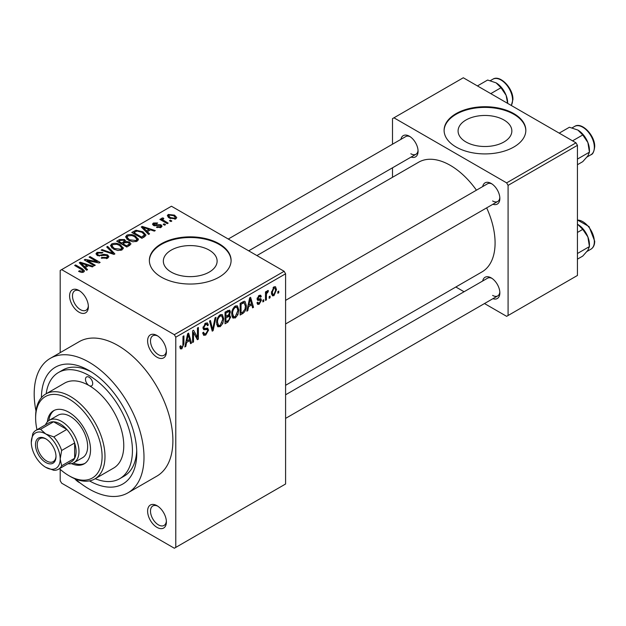 <?xml version="1.0" encoding="UTF-8"?>
<svg xmlns="http://www.w3.org/2000/svg" width="626" height="626" viewBox="0 0 626 626"><rect width="100%" height="100%" fill="white"/><g stroke="black" fill="none" stroke-linecap="round" stroke-linejoin="round"><path stroke-width="0.94" d="M157.001 357.211A13.279 7.668 60 0 1 147.611 340.943A13.279 7.668 60 0 1 157.001 335.52L157.001 335.52A13.279 7.668 60 0 1 166.391 351.789A13.279 7.668 60 0 1 157.001 357.211M157.752 335.99A11.237 6.487 -120 0 0 152.822 335.794A11.237 6.487 -120 0 0 151.101 344.801A11.237 6.487 -120 0 0 158.441 354.707A11.237 6.487 -120 0 0 164.059 355.263A11.237 6.487 -120 0 0 166.359 350.896M157.001 527.382A13.279 7.668 60 0 1 147.611 511.113A13.279 7.668 60 0 1 157.001 505.691L157.001 505.691A13.279 7.668 60 0 1 166.391 521.959A13.279 7.668 60 0 1 157.001 527.382M157.752 506.16A11.237 6.487 -120 0 0 152.822 505.964A11.237 6.487 -120 0 0 151.101 514.971A11.237 6.487 -120 0 0 158.441 524.878A11.237 6.487 -120 0 0 164.059 525.433A11.237 6.487 -120 0 0 166.359 521.067M79.932 482.826A13.279 7.668 60 0 1 78.978 482.333A13.279 7.668 60 0 1 74.744 478.726M78.978 312.163A13.279 7.668 60 0 1 69.588 295.895A13.279 7.668 60 0 1 78.978 290.48L78.978 290.48A13.279 7.668 60 0 1 88.368 306.74A13.279 7.668 60 0 1 78.978 312.163M79.729 290.949A11.237 6.487 -120 0 0 74.807 290.754A11.237 6.487 -120 0 0 73.085 299.76A11.237 6.487 -120 0 0 80.425 309.659A11.237 6.487 -120 0 0 86.044 310.222A11.237 6.487 -120 0 0 88.336 305.856M503.985 120.012A26.887 15.525 0 0 0 474.68 116.647A26.887 15.525 0 0 0 458.083 130.99A26.887 15.525 0 0 0 465.955 141.961A26.887 15.525 0 0 0 495.26 145.326A26.887 15.525 0 0 0 511.857 130.99A26.887 15.525 0 0 0 503.985 120.012M513.868 113.635A40.862 23.592 0 0 0 469.328 108.525A40.862 23.592 0 0 0 444.1 130.318A40.862 23.592 0 0 0 456.072 147A40.862 23.592 0 0 0 500.604 152.118A40.862 23.592 0 0 0 525.832 130.318A40.862 23.592 0 0 0 513.868 113.635M525.832 130.654A40.862 23.592 0 0 0 513.868 114.308A40.862 23.592 0 0 0 469.602 109.127A40.862 23.592 0 0 0 444.108 130.654M171.219 272.091A26.887 15.525 180 0 1 163.339 261.112A26.887 15.525 180 0 1 179.936 246.769A26.887 15.525 180 0 1 209.24 250.134A26.887 15.525 180 0 1 217.12 261.112A26.887 15.525 180 0 1 200.516 275.456A26.887 15.525 180 0 1 171.219 272.091M219.123 243.764A40.862 23.592 0 0 0 174.591 238.647A40.862 23.592 0 0 0 149.364 260.447A40.862 23.592 0 0 0 161.336 277.13A40.862 23.592 0 0 0 205.868 282.248A40.862 23.592 0 0 0 231.096 260.447A40.862 23.592 0 0 0 219.123 243.764M231.088 260.784A40.862 23.592 0 0 0 219.123 244.43A40.862 23.592 0 0 0 174.857 239.249A40.862 23.592 0 0 0 149.364 260.784M482.685 186.571A12.262 7.082 60 0 1 491.183 183.457L491.183 183.457A12.262 7.082 60 0 1 499.853 198.473A12.262 7.082 60 0 1 492.905 204.272M491.934 183.927A10.219 5.9 -120 0 0 487.521 183.786L285.589 300.37M400.906 139.363A12.262 7.082 60 0 1 409.404 136.241L409.404 136.241A12.262 7.082 60 0 1 418.074 151.257A12.262 7.082 60 0 1 411.125 157.056M410.163 136.718A10.219 5.9 -120 0 0 405.742 136.57L228.271 239.03M482.685 281.004A12.262 7.082 60 0 1 491.183 277.881L491.183 277.881A12.262 7.082 60 0 1 499.853 292.898A12.262 7.082 60 0 1 492.905 298.696M491.934 278.359A10.219 5.9 -120 0 0 487.521 278.21L285.589 394.795M41.418 397.635A67.428 38.929 60 0 1 89.095 370.553L89.095 370.553A67.428 38.929 60 0 1 136.773 453.138A67.428 38.929 60 0 1 89.479 480.885M91.31 371.899A61.301 35.392 -120 0 0 62.78 370.021L58.445 372.525A61.301 35.392 -120 0 0 46.183 393.762M75.19 478.913A77.647 44.829 -120 0 0 89.095 489.008A77.647 44.829 -120 0 0 127.915 492.85A77.647 44.829 -120 0 0 139.817 430.633A77.647 44.829 -120 0 0 89.095 362.211A77.647 44.829 -120 0 0 50.268 358.369A77.647 44.829 -120 0 0 35.979 411M127.915 492.85L156.813 476.167A77.647 44.829 -120 0 0 168.715 413.95A77.647 44.829 -120 0 0 117.985 345.529A77.647 44.829 -120 0 0 79.166 341.686L50.268 358.369M285.589 385.303L481.965 271.927A63.343 36.574 -120 0 0 486.66 207.871M476.441 190.179A63.343 36.574 -120 0 0 450.297 165.358A63.343 36.574 -120 0 0 418.622 162.22L256.918 255.572M270.088 296.09L270.088 297.757L269.164 298.289L269.164 296.622L270.088 296.09M266.41 295.48L266.41 299.877L265.487 300.41L265.487 291.919L266.41 291.387L266.41 292.741L267.505 290.605L268.382 290.55L268.116 291.919L266.582 293.641L266.41 295.48L265.487 294.948M263.781 299.729L263.781 301.396L262.865 301.928L262.865 300.261L263.781 299.729M261.418 300.167L259.195 304.197L257.701 304.416L256.95 302.765L257.873 302.076L258.311 303.078L259.258 302.945L260.502 300.91L260.26 300.277L257.615 300.363L257.083 299.04L259.156 295.425L260.69 295.206L261.285 296.622L260.369 297.303L260.009 296.481L259.187 296.614L258.006 298.336L258.295 298.868L260.885 298.672L261.418 300.167L259.054 298.805M257.247 297.898L258.295 298.868M248.6 306.677L247.802 310.621L246.84 311.177L249.633 297.882L250.603 297.327L253.538 307.311L252.575 307.867L251.777 304.839L248.6 306.677L247.873 306.255M235.282 318L232.637 317.695L231.737 314.213C231.534 311.02 232.715 308.289 235.29 306.02L237.395 305.832L238.827 309.98L237.911 314.698L235.282 318L231.91 316.06M233.208 318.204L232.637 317.695M220.172 326.725L217.535 326.412L216.627 322.938C216.432 319.737 217.613 317.006 220.18 314.737L222.285 314.549L223.725 318.697L222.809 323.423L220.172 326.725L216.807 324.777M218.106 326.921L217.535 326.412M181.837 348.854L180.398 348.862L179.85 346.366L180.773 345.685L181.884 347.469L182.87 346.014L183.003 336.358L183.927 335.826L183.927 343.752L181.837 348.854L179.959 347.766M179.858 346.734L181.884 347.469M174.333 334.683L284.141 271.293L285.589 273.797L285.589 484L175.781 547.398L175.781 337.187L174.333 334.683L61.638 269.626L60.198 270.455L60.198 352.641M285.589 273.797L175.781 337.187M186.603 342.469L185.805 346.413L184.842 346.968L187.643 333.681L188.606 333.118L191.54 343.103L190.578 343.658L189.78 340.63L186.603 342.469L185.883 342.046M193.512 332.617L193.512 341.968L192.597 342.5L192.597 330.818L193.575 330.254L197.456 337.375L197.456 328.016L198.372 327.484L198.372 339.159L197.386 339.73L193.512 332.617L192.597 332.085M207.222 328.04L208.615 330.012L205.751 335.051L203.669 335.333L202.707 332.868L203.622 332.187L204.287 333.815L205.837 333.642L207.699 330.559L207.284 329.526L203.7 329.683L202.973 327.875L205.586 323.165L207.503 322.906L208.356 325.058L207.433 325.739L206.885 324.315L205.618 324.511L203.888 327.382L204.248 328.454L202.973 327.719L204.178 328.407L207.918 328.196M216.017 317.296L213.13 330.638L212.23 331.162L209.507 321.052L210.453 320.504L212.621 329.566L215.054 317.851L216.017 317.296M228.803 314.581L230.681 317.077L227.887 322.124L225.039 323.767L225.039 312.084L229.672 310.105L230.423 311.912L229.429 314.941L229.953 315.058M246.315 305.582C246.558 308.759 245.392 311.396 242.833 313.493L240.141 315.042L240.141 303.367L244.171 301.255L245.016 301.403L246.315 305.582L245.353 305.026M276.52 289.705L273.961 295.668L272.412 295.824L271.402 292.749L273.961 286.872L275.526 286.731L276.52 289.705L275.51 289.126M278.758 291.082L278.758 292.749L277.834 293.281L277.834 291.614L278.758 291.082M60.198 469.328L60.198 480.666L61.638 483.17L174.333 548.235L175.781 547.398M171.837 221.017L170.921 221.541L169.474 220.712L170.397 220.18L171.837 221.017M165.538 224.656L164.615 225.188L163.175 224.351L164.09 223.818L165.538 224.656M149.559 233.881L148.589 234.437L141.273 226.98L142.243 226.424L155.287 230.571L154.325 231.127L150.514 229.844L147.329 231.675L149.559 233.881M138.252 240.11L138.252 238.772L137.164 241.182L132.939 241.792L128.565 240.314L125.568 236.925L126.796 235.188C129.973 234.116 132.884 234.437 135.537 236.151L138.385 239.468M123.15 248.827L123.15 247.497L122.062 249.907L117.837 250.517L113.462 249.038L110.466 245.642L111.686 243.913C114.871 242.841 117.782 243.162 120.427 244.868L123.283 248.193M107.633 258.233L101.177 258.022L101.968 257.411L106.537 257.505L107.429 256.417L106.67 255.424L97.249 255.447L95.958 253.804L97.093 252.341L102.883 252.481L102.093 253.092L98.305 253.006L97.476 253.992L98.204 254.939L99.518 255.369L103.767 254.305L107.57 254.884L108.908 256.629L107.633 258.233M87.562 269.673L86.599 270.229L79.283 262.771L80.245 262.216L93.297 266.363L92.335 266.919L88.516 265.635L85.332 267.466L87.562 269.673M284.141 271.293L171.446 206.228L61.638 269.626M81.568 272.459L78.586 271.363L79.369 270.761L82.585 271.332L82.812 270.322L74.643 265.455L75.566 264.923L82.429 268.883L84.541 270.98L83.727 272.036L81.568 272.459M82.585 272.443L82.812 270.322M95.269 265.221L94.346 265.753L84.236 259.915L85.214 259.352L97.202 261.793L89.095 257.114L90.011 256.582L100.129 262.419L99.135 262.99L87.171 260.549L95.269 265.221M114.879 253.898L113.979 254.414L101.146 250.15L102.093 249.602L113.196 253.507L106.694 246.949L107.656 246.394L114.879 253.898M129.637 245.376L126.788 247.027L116.679 241.182L119.535 239.539L124.605 239.547L125.732 241.339L129.465 242.051L130.975 243.874L129.637 245.376M125.779 241.041L125.732 242.262M144.59 236.745L141.891 238.303L131.781 232.465L135.999 230.243L142.955 231.784L145.999 235.079L144.59 236.745M161.078 227.379L156.477 227.308L157.259 226.698L160.092 226.737L160.686 226.017L160.193 225.36L153.448 225.407L152.478 224.163L153.425 223.005L157.658 222.989L156.868 223.592L154.505 223.592L154.215 224.789L160.929 224.726L162.056 226.142L161.078 227.379M153.863 225.618L153.863 224.311L154.215 225.743M168.159 223.138L167.244 223.67L159.888 219.421L160.804 218.889L161.977 219.57L161.774 218.184L163.042 217.903L163.832 218.662L163.034 218.967L163.018 219.969L168.159 223.138M161.477 218.623L161.774 218.184L161.774 219.288M163.042 217.903L163.018 221.228M175.843 218.85L169.474 218.13L167.314 215.735L168.23 214.452L174.521 215.133L176.767 217.566L175.843 218.85M95.222 478.694A61.301 35.392 -120 0 0 119.738 478.694L124.073 476.19A61.301 35.392 -120 0 0 136.718 450.548M575.99 142.83L577.438 145.334L508.085 185.374L506.637 182.87L575.99 142.83L463.295 77.765L392.502 118.643L392.502 144.215M392.502 167.807L392.502 177.299M508.085 185.374L508.085 315.504L506.637 316.333L484.493 303.547M464.062 291.755L455.845 287.005M508.085 315.504L577.438 275.463L577.438 145.334M506.637 182.87L393.95 117.805M492.623 200.969A10.219 5.9 -120 0 0 497.733 201.478A10.219 5.9 -120 0 0 499.814 197.581M410.852 153.761A10.219 5.9 -120 0 0 415.961 154.262A10.219 5.9 -120 0 0 418.043 150.365M492.623 295.402A10.219 5.9 -120 0 0 497.733 295.902A10.219 5.9 -120 0 0 499.814 292.006M79.369 271.786L79.369 270.761M75.566 265.98L75.566 264.923M80.245 263.757L80.245 262.216M85.332 268.945L85.332 267.466M82.374 264.415L84.463 266.606L87.022 265.127L80.887 263.061L82.374 264.415L82.374 265.933M84.463 268.053L84.463 266.606M80.887 264.407L80.887 263.061M87.022 266.496L87.022 265.127M85.214 260.479L85.214 259.352M97.202 262.591L97.202 261.793M90.011 257.638L90.011 256.582M87.171 261.613L87.171 260.549M101.968 258.405L101.968 257.411M106.537 258.718L106.537 257.505M97.093 255.353L97.093 252.341M98.204 255.87L98.204 254.939M99.518 256.128L99.518 255.369M103.767 255.267L103.767 254.305M107.57 258.272L107.57 254.884M102.093 250.47L102.093 249.602M113.196 254.156L113.196 253.507M107.656 247.927L107.656 246.394M111.686 247.802L111.686 243.913M120.427 245.995L120.427 244.868M112.876 244.594L111.944 245.901L114.394 248.514L120.873 249.226L121.773 247.927L119.48 245.384L116.804 244.289L112.876 244.594M114.394 249.524L114.394 248.514M120.873 250.392L120.873 249.226M119.535 240.9L119.535 239.539M124.605 242.825L124.605 239.547M129.3 245.572L129.465 242.051M118.776 242.395L118.776 241.339L121.796 243.084L124.582 241.018L124.582 242.841M121.796 244.14L121.796 243.084M124.394 242.951L123.846 240.173L120.38 240.415L118.776 241.339M122.978 243.764L126.522 245.815L129.3 244.062L128.557 242.583L124.793 242.716L122.978 243.764L122.978 244.829M126.522 246.871L126.522 245.815M128.479 246.049L128.479 244.688M126.796 239.085L126.796 235.188M135.537 237.277L135.537 236.151M127.986 235.869L127.055 237.184L129.496 239.789L135.975 240.509L136.883 239.202L134.582 236.659L131.906 235.564L127.986 235.869M129.496 240.799L129.496 239.789M135.975 241.667L135.975 240.509M135.999 231.417L135.999 230.243M142.955 232.903L142.955 231.784M133.878 232.614L141.632 237.09L144.496 234.797L142.024 232.309L137.024 231.033L133.878 232.614L133.878 233.678M141.632 238.154L141.632 237.09M143.284 237.497L143.284 236.135M142.243 227.966L142.243 226.424M147.329 233.154L147.329 231.675M144.371 228.623L146.461 230.814L149.019 229.335L142.877 227.269L144.371 228.623L144.371 230.141M146.461 232.262L146.461 230.814M142.877 228.615L142.877 227.269M149.019 230.704L149.019 229.335M157.259 227.614L157.259 226.698M160.092 227.786L160.092 226.737M153.425 225.399L153.425 223.005M155.123 225.908L155.123 224.977M160.929 227.465L160.929 224.726M164.09 224.883L164.09 223.818M160.804 219.953L160.804 218.889M161.977 220.634L161.977 219.57M164.348 221.995L164.348 220.939M170.397 221.244L170.397 220.18M168.23 217.277L168.23 214.452M174.521 216.267L174.521 215.133M169.255 215.078L168.746 215.814L170.389 217.598L174.818 218.231L175.327 217.48L173.676 215.704L169.255 215.078M170.389 218.607L170.389 217.598M174.818 219.249L174.818 218.231M185.053 345.975L185.805 346.413M190.234 342.352L191.54 343.103M188.598 339.949L189.78 340.63M187.769 337.031L186.916 340.92L189.475 339.449L188.191 334.574L187.769 337.031L187.025 336.6M186.204 340.513L186.916 340.92M187.534 334.19L188.191 334.574M192.597 341.436L193.512 341.968M195.484 336.24L197.456 337.375M196.478 338.071L198.372 339.159M202.73 333.306L205.751 335.051M205.344 323.313L208.356 325.058M204.592 323.924L205.618 324.511M203.059 326.905L203.888 327.382M205.704 328.329L208.615 330.012M211.901 329.933L213.13 330.638M211.651 329.002L212.621 329.566M222.746 318.133L223.725 318.697M222.089 323L222.809 323.423M220.188 316.099C218.216 317.867 217.339 319.972 217.551 322.421L218.615 325.497L220.172 325.363L222.801 319.19L221.768 315.981L220.188 316.099L219.178 315.52M216.659 321.913L217.551 322.421M227.88 310.449L230.423 311.912M227.739 315.379L230.681 317.077M225.955 312.922L225.955 316.412L228.646 314.745L229.499 312.64L229.093 311.521L225.955 312.922L225.039 312.39M225.039 315.88L225.955 316.412M225.955 317.773L225.955 321.874L228.858 320.05L229.765 317.617L229.28 316.349L225.955 317.773L225.039 317.241M225.039 321.341L225.955 321.874M226.589 316.044L227.77 316.725M237.849 309.408L238.827 309.98M237.191 314.283L237.911 314.698M235.29 307.382C233.326 309.142 232.442 311.255 232.653 313.704L233.717 316.772L235.274 316.639L237.903 310.473L236.871 307.264L235.29 307.382L234.28 306.795M231.769 313.188L232.653 313.704M241.652 312.804L242.833 313.493M241.057 304.205L241.057 313.149L242.716 312.194L245.024 309.158L245.392 306.091L243.999 302.734L241.057 304.205L240.141 303.673M240.141 312.617L241.057 313.149M241.503 302.577L242.685 303.266M242.614 301.935L244.445 302.851L242.739 301.865M247.051 310.183L247.802 310.621M252.231 306.56L253.538 307.311M250.596 304.158L251.777 304.839M249.766 301.239L248.905 305.128L251.464 303.657L250.189 298.782L249.766 301.239L249.023 300.809M248.201 304.721L248.905 305.128M249.531 298.399L250.189 298.782M256.973 302.914L259.195 304.197M257.122 298.469L260.26 300.277M259.187 295.409L261.285 296.622M258.288 296.098L259.187 296.614M262.865 300.863L263.781 301.396M265.487 299.345L266.41 299.877M265.487 292.209L266.41 292.741M266.942 291.239L268.116 291.919M266.723 291.732L267.451 292.146M265.487 293.015L266.582 293.641M269.164 297.225L270.088 297.757M271.52 294.259L273.961 295.668M273.938 288.101L272.318 292.217L273.03 294.525L273.985 294.447L275.604 290.323L274.908 288.03L273.069 287.6M271.441 291.708L272.318 292.217M277.834 292.217L278.758 292.749M94.831 478.921L113.611 468.076A49.039 28.311 -120 0 0 121.131 428.787A49.039 28.311 -120 0 0 89.095 385.569A5.11 2.95 -120 0 0 91.646 385.819A5.11 2.95 -120 0 0 92.429 381.727A5.11 2.95 -120 0 0 89.095 377.228A5.11 2.95 -120 0 0 86.537 376.977A5.11 2.95 -120 0 0 85.754 381.07A5.11 2.95 -120 0 0 89.095 385.569A49.039 28.311 -120 0 0 64.572 383.143L45.792 393.989A49.039 28.311 60 0 1 70.308 396.415A49.039 28.311 60 0 1 102.343 439.624A49.039 28.311 60 0 1 94.831 478.921A49.039 28.311 60 0 1 70.308 476.496L68.868 475.658A46.997 27.129 -120 0 0 102.093 456.471A46.997 27.129 -120 0 0 68.868 398.918A46.997 27.129 -120 0 0 35.635 418.105A46.997 27.129 -120 0 0 36.989 429.741M71.458 463.631A30.651 17.692 -120 0 0 84.189 463.835A30.651 17.692 -120 0 0 88.884 439.272A30.651 17.692 -120 0 0 68.868 412.26A30.651 17.692 -120 0 0 53.539 410.742A30.651 17.692 -120 0 0 47.349 421.877M73.344 462.982A30.651 17.692 -120 0 0 84.893 463.381M59.47 468.671A46.997 27.129 -120 0 0 68.868 475.658L70.308 476.496M35.635 418.105L35.635 416.431A49.039 28.311 60 0 1 45.792 393.989M119.738 478.694A61.301 35.392 -120 0 0 129.136 429.577A61.301 35.392 -120 0 0 89.095 375.561A61.301 35.392 -120 0 0 58.445 372.525M45.502 424.819A24.516 14.155 60 0 1 49.384 420.226L58.054 415.218A24.516 14.155 60 0 1 70.308 416.431A24.516 14.155 60 0 1 86.325 438.043A24.516 14.155 60 0 1 82.569 457.692L73.899 462.692A24.516 14.155 60 0 1 67.976 463.749M54.282 410.359A30.651 17.692 -120 0 0 48.851 420.555M572.547 140.842L582.759 134.95L587.884 142.525A16.354 9.437 -120 0 1 589.434 150.091L589.434 152.157L587.884 155.874L582.759 161.649L577.438 164.724M577.438 159.082L589.434 152.157L587.884 142.525A16.354 9.437 -120 0 0 577.868 130.067L582.759 134.95M559.198 133.135L569.41 127.242L577.868 130.067M35.486 444.71A14.508 8.373 60 0 1 45.745 438.787A14.508 8.373 60 0 1 56.004 456.557A14.508 8.373 60 0 1 45.745 462.481A14.508 8.373 60 0 1 35.486 444.71M46.191 439.053A13.279 7.668 -120 0 0 39.978 438.63A13.279 7.668 -120 0 0 37.224 444.71A13.279 7.668 -120 0 0 43.022 458.075A13.279 7.668 -120 0 0 53.257 461.636A13.279 7.668 -120 0 0 55.996 456.041M49.384 420.226A24.516 14.155 60 0 1 68.273 426.791A24.516 14.155 60 0 1 78.978 451.471A24.516 14.155 60 0 1 73.899 462.692M58.429 469.265L71.434 461.761A22.473 12.974 -120 0 0 74.643 458.279A22.473 12.974 -120 0 0 76.09 451.471A22.473 12.974 -120 0 0 74.643 442.989A22.473 12.974 -120 0 0 66.818 429.436L53.578 421.791A22.473 12.974 -120 0 0 48.961 422.832L35.956 430.336A22.473 12.974 60 0 1 40.573 429.295L45.745 433.951L53.813 436.94A22.473 12.974 60 0 1 61.638 450.493L60.198 458.975L61.638 465.791A22.473 12.974 60 0 1 58.429 469.265A22.473 12.974 60 0 1 53.813 470.306L45.745 467.317A20.431 11.8 -120 0 0 60.198 458.975A20.431 11.8 -120 0 0 45.745 433.951A20.431 11.8 -120 0 0 31.3 442.292L32.748 433.81A22.473 12.974 60 0 1 35.956 430.336M53.813 436.94L66.818 429.436A22.473 12.974 -120 0 0 53.578 421.791L40.573 429.295M61.638 465.791L74.643 458.279L74.643 442.989L61.638 450.493M31.3 442.292A20.431 11.8 -120 0 0 45.745 467.317M577.438 259.148L582.759 256.081L587.884 250.298L589.434 246.581L577.438 253.507M587.884 236.949L589.434 246.581L589.434 244.516A16.354 9.437 -120 0 0 587.884 236.949A16.354 9.437 -120 0 0 577.868 224.491L582.759 229.382L587.884 236.949M577.438 232.449L582.759 229.382M577.438 224.249L577.868 224.491M490.776 93.634L500.98 87.742L506.105 95.308A16.354 9.437 -120 0 1 507.655 102.875L507.655 103.376M477.427 85.926L487.631 80.034L496.097 82.851A16.354 9.437 -120 0 1 506.105 95.308L507.623 103.36M496.097 82.851L500.98 87.742M82.429 269.994L82.429 268.883M101.647 255.877L101.647 254.923M111.24 253.507L111.24 252.794M123.525 243.451L123.525 242.082M134.355 232.34L134.355 230.978M156.594 225.767L156.594 224.609M183.003 343.22L183.927 343.752M202.988 328.282L205.406 329.675M211.197 327.32L212.261 327.938M226.698 321.443L227.887 322.124M226.377 311.318L227.559 311.998M257.083 299.017L259.36 300.331M574.613 126.421C581.742 121.514 595.154 135.576 594.7 146.75C594.066 151.672 592.814 154.332 590.952 154.739A16.346 9.437 -120 0 0 594.34 147.251A16.346 9.437 -120 0 0 587.204 130.803A16.346 9.437 -120 0 0 574.613 126.421L572.133 127.853M577.438 220L589.027 226.565L594.7 241.182C594.661 244.985 593.409 247.646 590.952 249.164A16.346 9.437 -120 0 0 594.34 241.683A16.346 9.437 -120 0 0 577.438 220.086M511.254 105.458A16.346 9.437 -120 0 0 512.569 100.043A16.346 9.437 -120 0 0 505.432 83.587A16.346 9.437 -120 0 0 492.834 79.212L490.361 80.637M83.008 270.737L83.008 272.349M107.429 256.417L107.429 258.342M97.476 253.992L97.476 255.572M111.944 245.901L111.944 248.021M121.773 247.927L121.773 250.056M127.055 237.184L127.055 239.296M136.883 239.202L136.883 241.331M144.496 234.797L144.496 236.8M160.686 226.017L160.686 227.574M162.729 219.429L162.729 221.064M168.746 215.814L168.746 217.676M175.327 217.48L175.327 219.1M204.287 333.815L202.707 332.899M207.284 329.526L205.359 328.415M206.885 324.315L205.258 323.376M221.768 315.981L219.906 314.909M218.615 325.497L216.737 324.409M229.093 311.521L227.551 310.637M229.28 316.349L227.668 315.418M236.871 307.264L235.016 306.192M233.717 316.772L231.839 315.692M258.311 303.078L257.302 302.499M260.009 296.481L258.702 295.73M274.908 288.03L273.484 287.201M273.03 294.525L271.434 293.602M590.952 154.739L587.032 157.001M285.589 323.963L497.733 201.478M497.733 295.902L285.589 418.387M415.961 154.262L248.702 250.83M590.952 249.164L587.032 251.433M511.332 105.497L512.921 99.542C513.375 88.368 499.963 74.298 492.834 79.212"/></g></svg>
